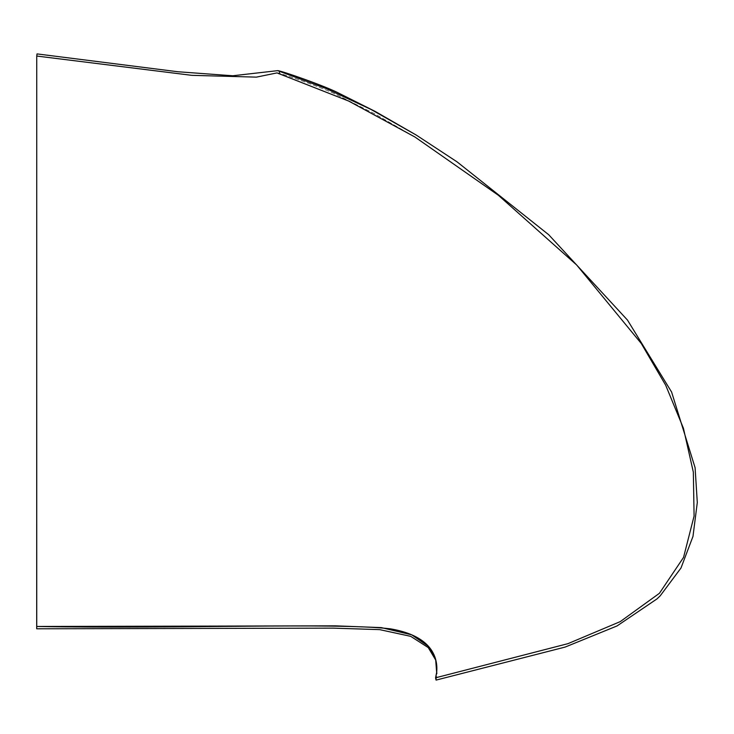 <?xml version="1.0" encoding="UTF-8"?>
<svg xmlns="http://www.w3.org/2000/svg" width="734" height="734" viewBox="0 0 734 734"><rect width="100%" height="100%" fill="white"/><g stroke="black" fill="none" stroke-linecap="round" stroke-linejoin="round"><path stroke-width="0.55" stroke-dasharray="3.67 2.75" d="M436.069 680.097L437.198 674.555L435.923 660.426M36.746 109.256L37.012 53.903M277.021 72.905C279.452 72.565 325.731 88.676 338.75 95.787L374.074 113.486L414.921 137.001L374.074 113.486L338.75 95.787C325.731 88.676 279.452 72.565 277.021 72.905M435.638 659.352L436.216 661.426"/><path stroke-width="1.1" d="M435.565 677.812C435.565 677.812 448.887 638.47 390.02 628.781C334.924 622.496 180.491 628.974 36.746 626.469L36.746 56.041L191.813 75.336L256.368 77.134L277.021 72.905L348.659 101.053L414.921 137.001L498.386 195.29L576.676 264.983L641.287 343.503L665.71 385.267L683.427 428.252L693.336 472.146L694.089 516.057L683.547 557.4L659.426 593.292L620.248 621.615L567.96 643.654L435.565 677.812L436.647 672.344L435.638 659.352L428.528 646.397L411.691 634.809L381.35 627.616L335.264 625.836L36.746 626.469L36.746 56.041L191.813 75.336L256.368 77.134L277.021 72.905L348.659 101.053L414.921 137.001L498.386 195.29L576.676 264.983L641.287 343.503L665.71 385.267L683.427 428.252L693.336 472.146L694.089 516.057L683.547 557.4L659.426 593.292L620.248 621.615L567.96 643.654L435.565 677.812L436.069 680.097L565.143 647.067L617.037 625.946L657.031 598.88L660.215 595.824L680.987 568.015L692.979 536.416L697.3 502.515L695.089 467.696L671.601 392.039L627.497 320.097L548.711 234.733L457.08 161.875L416.187 135.028L370.853 109.366L326.171 88.548L277.645 70.647C280.058 70.308 326.511 86.456 339.622 93.603L375.102 111.375L416.187 135.028M435.923 660.426L428.252 647.59L410.719 636.35L379.671 629.634L333.144 628.139L36.7 628.79L36.746 109.43M36.746 56.041L37.012 53.903L177.848 71.739L232.715 75.776L277.645 70.647M36.746 626.469L36.7 628.79M279.03 73.85L279.727 71.611"/></g></svg>

